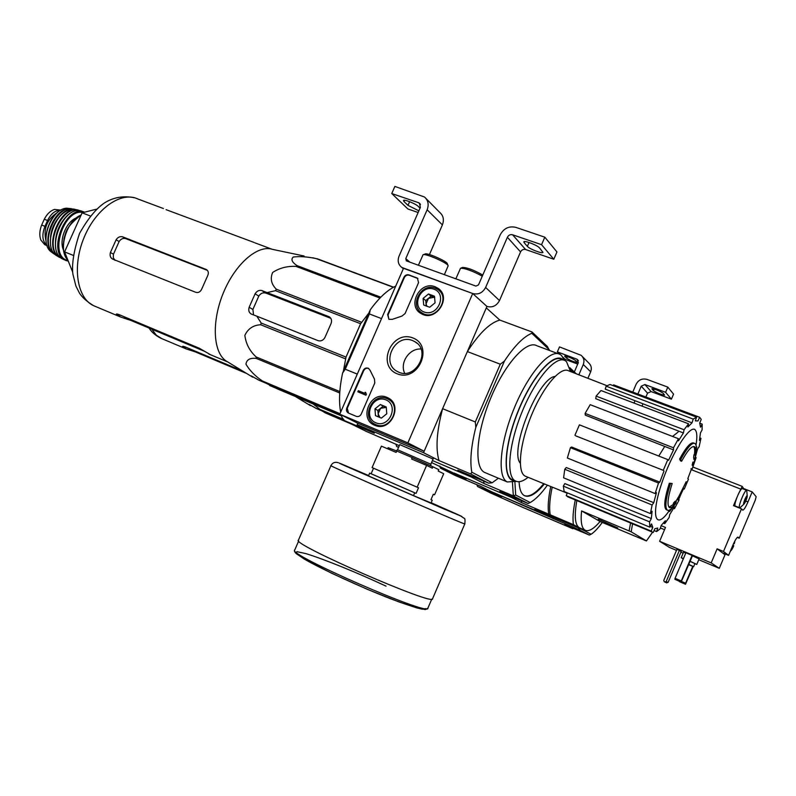 <?xml version="1.0" encoding="UTF-8"?>
<svg xmlns="http://www.w3.org/2000/svg" width="796" height="796" viewBox="0 0 796 796"><rect width="100%" height="100%" fill="white"/><g stroke="black" fill="none" stroke-linecap="round" stroke-linejoin="round"><path stroke-width="1.19" d="M407.86 442.884L339.773 414.189L403.512 268.302L472.705 293.525L407.86 442.884L424.159 451.233L357.782 423.233L339.773 414.189M435.113 286.759L438.198 288.411C452.188 297.634 435.561 322.549 421.353 313.694C406.537 306.301 419.82 280.341 435.113 286.759M386.936 397.363L388.04 397.881C403.353 405.025 390.727 432.188 375.205 425.472C357.981 419.691 370.468 389.871 386.936 397.363M412.825 337.922C434.248 345.932 418.348 382.528 397.194 373.822C376.08 365.543 391.781 329.604 412.825 337.922M361.235 414.069C360.051 416.218 358.389 416.975 356.26 416.338L348.519 413.094C346.608 412.01 346.031 410.328 346.797 408.03L363.195 370.498C364.459 368.25 366.19 367.513 368.399 368.299L370.08 370.269L374.498 379.175L374.777 383.015L361.235 414.069M405.094 313.515L402.05 316.032L392.319 319.345L388.926 319.305L387.612 314.589L403.91 277.297C405.074 275.167 406.736 274.371 408.885 274.899L417.402 278.112L418.547 282.67L405.094 313.515M507.39 237.268C508.574 235.099 510.306 234.263 512.584 234.78L541.569 244.68L544.812 237.178L515.798 227.357C508.992 225.825 503.798 228.313 500.236 234.82L478.505 284.888L475.928 286.102L406.328 260.869L405.781 258.62L427.134 209.776C429.084 204.582 428.208 200.323 424.497 197.01L394.876 186.413L391.751 193.547L418.547 202.691L419.452 203.179L420.348 207.448L399.035 256.183C397.313 260.899 398.239 264.66 401.831 267.456L472.705 293.525L486.933 306.44L472.705 293.525C478.316 294.928 482.625 292.898 485.62 287.446L507.39 237.268L520.554 251.924L499.48 300.58C496.585 305.863 492.396 307.813 486.933 306.44L424.159 451.233M439.86 291.316L441.501 292.003M423.223 314.549L422.228 313.097M377.553 426.109L376.249 424.835M389.682 400.119L391.483 400.527M412.686 340.628L414.616 341.554C432.268 350.578 414.875 381.483 397.692 371.623C380.16 363.543 395.025 332.887 412.686 340.628M404.676 373.244C399.502 362.777 409.333 348.16 420.994 349.006M348.548 413.104L347.265 408.268L363.643 370.767C364.906 368.518 366.638 367.782 368.837 368.568L368.399 368.299M366.051 393.891L366.498 394.139L365.573 394.995L366.051 393.891L365.185 392.229L364.737 393.353L358.319 390.707L357.842 391.811L365.573 394.995M365.961 393.851L365.454 392.995M365.692 392.438L365.891 393.244M366.021 395.244L357.842 391.811M388.876 319.276L388.04 314.898L404.318 277.635C405.482 275.506 407.144 274.71 409.293 275.237L417.89 278.51M386.239 406.985L386.776 413.781L381.393 418.109L375.483 415.651L374.966 408.875L380.329 404.547L386.239 406.985L386.776 413.781L381.393 418.109L375.483 415.651L374.966 408.875L380.329 404.547L386.239 406.985M385.861 399.841C399.393 405.234 389.244 428.576 375.851 422.815C362.449 417.313 372.508 394.239 385.861 399.841M387.075 398.697L387.632 398.935C402.696 405.234 390.408 431.651 375.702 424.557C360.299 418.666 372.11 391.841 387.075 398.697M379.921 417.532L378.15 413.83L378.389 416.895M378.15 413.83L380.548 408.318L377.881 410.467L378.15 413.83M380.548 408.318L386.16 407.373L383.224 406.159L380.548 408.318M383.224 406.159L380.329 404.547M377.881 410.467L374.966 408.875M434.477 296.212L435.074 302.838L429.671 307.246L423.691 305.007L423.114 298.391L428.497 293.993L434.477 296.212L435.074 302.838L429.671 307.246L423.691 305.007L423.114 298.391L428.497 293.993L434.477 296.212M434.039 289.217C447.74 294.102 437.661 317.256 424.109 312.012C410.547 307.027 420.537 284.122 434.039 289.217M435.203 288.192L437.651 289.436C451.511 297.794 435.352 322.002 421.999 312.918C408.845 305.644 421.303 282.331 435.203 288.192M439.73 291.207L442.198 293.306M426.935 306.361L426.059 303.843L426.258 306.092M426.059 303.843L428.447 298.361L425.77 300.55L426.059 303.843M428.447 298.361L434.109 297.276L431.134 296.172L428.447 298.361M434.745 297.515L434.109 297.276L434.765 297.575M431.134 296.172L428.497 293.993M425.77 300.55L423.114 298.391M512.584 234.78L525.609 249.526C523.4 249.019 521.708 249.815 520.554 251.924M524.146 242.68L527.36 246.352C529.4 248.999 542.583 254.083 542.952 252.372L539.569 247.964C537.589 245.297 524.146 240.103 523.838 241.875L524.146 242.68L524.634 241.566M525.609 249.526L553.807 259.247L556.941 251.974L544.812 237.178M541.569 244.68L553.807 259.247M429.442 254.571L442.387 224.89C444.277 219.845 443.412 215.706 439.8 212.462L426.139 198.662M391.751 193.547L407.87 208.96L418.139 212.502M404.557 200.264L404 201.527L408 205.368L418.865 210.84M404 201.527L403.463 200.552C403.582 198.9 415.751 203.706 418.268 206.413L420.039 208.144M448.048 265.536L447.332 263.765C447.422 261.436 426.596 252.312 425.084 254.024L423.353 254.68M444.367 274.68L448.148 265.804C448.277 263.197 424.716 252.879 423.034 254.8L418.388 265.277M482.784 275.048C473.899 270.033 467.172 267.506 462.595 267.466L460.814 268.143M482.286 276.182C472.267 270.799 465.013 268.152 460.516 268.262L455.839 278.829M573.1 528.275L581.14 531.579M579.617 530.932L581.1 531.688M642.004 406.109L642.601 404.716M645.874 397.025L647.526 393.154L651.118 391.582L671.396 399.184L673.555 394.129L667.804 387.115L647.098 379.433C642.233 378.16 638.571 379.772 636.123 384.249L632.78 392.09M634.024 403.075L634.641 401.632M637.894 394.02L641.248 386.169L647.526 393.154M671.396 399.184L665.605 392.279L644.909 384.558L641.248 386.169M651.994 388.995L653.526 390.746C657.586 393.264 661.267 394.716 664.59 395.105L663.038 393.125C658.959 390.577 655.247 389.115 651.904 388.737L652.153 388.647M665.605 392.279L667.804 387.115M587.896 378.299L590.682 371.802C591.975 368.25 591.279 365.264 588.592 362.847L582.383 356.568M578.861 374.807L583.289 364.488C584.612 360.857 583.906 357.812 581.18 355.344L559.508 346.907L557.359 351.892L561.558 355.563L564.454 360.319M562.911 357.195L565.23 359.414L577.727 364.09M564.832 356.419L566.782 358.3C570.861 360.787 574.384 362.19 577.349 362.508L575.289 360.329C571.19 357.822 567.648 356.409 564.663 356.091L565.011 356.001M557.359 351.892L576.961 359.205L578.403 360.628M574.334 371.981L578.344 362.638L576.961 359.205M227.447 361.772L226.213 361.016C213.099 352.598 211.368 321.634 223.417 292.729C235.317 263.745 257.844 244.442 272.421 249.347L304.052 255.994M339.793 414.139L258.869 380.19L251.148 375.851L257.586 379.403M262.969 381.772L262.411 380.995C255.019 375.981 249.536 370.369 245.964 364.19C246.551 359.712 249.964 357.782 256.203 358.389L256.153 356.956C249.665 350.986 245.904 343.792 244.85 335.365C248.044 328.649 253.327 325.106 260.71 324.758L261.207 323.057L256.8 316.171L318.052 340.648C321.027 341.464 323.345 340.36 325.007 337.335L331.066 323.524C332.111 320.559 331.464 318.3 329.146 316.748L261.824 290.55C259.128 289.893 256.879 290.988 255.088 293.824L249.158 307.256C248.272 310.331 248.929 312.569 251.138 313.982L256.8 316.171M343.335 371.394L346.011 357.096L360.608 323.733L275.486 290.679L267.217 292.56M275.486 290.679L276.371 289.237C271.287 284.242 270.043 278.66 272.63 272.491C279.456 267.983 287.266 265.954 296.062 266.401L297.077 265.625C292.003 262.292 290.739 259.426 293.256 257.018C299.963 256.212 307.634 256.75 316.261 258.64L312.758 257.765M265.665 383.045L277.655 389.015L341.564 415.96M269.675 385.513L328.111 410.149L330.937 411.243L324.738 408.109L258.869 380.19M360.608 323.733L368.846 313.057M361.493 322.231L276.371 289.237M346.011 357.096L261.207 323.057M345.474 358.827L260.71 324.758M379.971 298.062L296.062 266.401M380.816 297.187L297.077 265.625M393.343 287.316L316.261 258.64M393.602 287.177L317.116 258.72M340.001 413.671L262.411 380.995M339.723 392.985L256.203 358.389M339.822 391.572L256.153 356.956M253.546 314.918L252.889 309.465L258.79 296.102C260.59 293.316 262.939 292.301 265.824 293.067L330.818 318.32M680.739 459.491L681.605 461.272L680.471 460.834L679.605 459.043L680.739 459.491C687.217 447.641 691.943 442.297 694.908 443.452C696.301 444.427 696.709 447.342 696.132 452.218L695.147 457.8L695.545 454.974L694.43 454.546C694.968 450.287 694.689 447.611 693.615 446.496M679.605 459.043C686.082 447.203 690.819 441.86 693.794 443.024L694.331 443.233M681.605 461.272C687.485 450.536 691.774 445.68 694.47 446.725C695.754 447.631 696.112 450.377 695.545 454.974M694.699 458.247L693.595 457.809L693.933 454.805L695.047 455.232M693.933 454.805L694.43 454.546M696.331 446.914L696.908 447.143M669.317 483.252L672.172 483.5L669.317 483.252C664.551 498.316 663.536 507.132 666.262 509.689L667.376 510.146C664.66 507.589 665.685 498.774 670.451 483.709M669.187 510.176L668.521 511.032L669.615 511.48L672.7 507.45C670.391 509.928 668.61 510.823 667.376 510.146M673.456 503.082L674.56 503.53L674.371 504.883L673.267 504.445L673.456 503.082L675.167 501.241L676.272 501.689L675.804 503.4L669.615 511.48M674.56 503.53L676.272 501.689M673.267 504.445L669.058 507.251M674.371 504.883C672.192 507.261 670.53 508.127 669.376 507.5C666.909 505.171 667.844 497.172 672.172 483.5M677.267 499.002L678.371 499.45L680.003 496.704L678.908 496.266L675.764 501.48M676.948 499.58L678.033 500.007L678.371 499.45M691.107 468.625L692.202 469.053L693.147 465.849L692.122 465.113L693.216 465.541L693.973 462.794M692.122 465.113L692.938 462.058L694.042 462.486M690.968 468.874L692.202 469.053M693.664 459.103L694.769 459.531L694.042 462.536M520.276 463.222C509.102 450.626 538.116 378 555.001 376.418M357.285 374.1L345.235 369.215L369.404 313.962L381.533 318.619M357.782 423.233L357.155 424.656L423.532 452.695L442.606 408.696C436.686 431.293 435.492 448.586 439.014 460.576L423.532 452.695M498.376 478.217L492.167 482.784L471.839 472.217C469.759 461.252 471.083 446.287 475.819 427.323L475.321 421.97L442.606 408.696M475.321 421.97L500.286 364.21L467.371 351.573L486.306 307.883L499.828 320.082C490.018 322.718 479.202 333.216 467.371 351.573M345.235 369.215L342.588 373.075L370.279 309.783L369.404 313.962M395.741 286.092C387.433 290.003 378.946 297.903 370.279 309.783M342.588 373.075C339.325 388.508 338.678 401.532 340.668 412.149M341.295 414.955L342.001 417.402L344.479 420.606L374.279 433.203L357.155 424.656M547.409 485.162C541.22 493.759 535.479 499.55 530.166 502.545L528.076 503.52L513.34 495.928L484.097 483.53L471.341 477.033L432.447 460.556L471.341 477.033L471.759 476.058L471.341 477.033L457.839 470.157L488.535 483.152L470.744 473.988L439.014 460.576M433.621 457.829L430.855 464.217L397.542 449.74L399.771 444.606L433.084 459.073M399.293 445.69L366.22 431.372L344.479 420.606M549.469 350.469L547.399 346.529L532.027 331.992L499.828 320.082M485.679 472.874L484.575 472.416C473.889 467.461 476.177 433.084 490.585 398.428C504.853 363.692 526.693 339.673 536.912 345.772L558.135 353.703M549.409 349.872L531.798 333.285C523.529 336.718 514.415 345.981 504.435 361.076L475.819 427.323M500.286 364.21L504.435 361.076M531.798 333.285L532.027 331.992M470.744 473.988L471.839 472.217M492.167 482.784L488.535 483.152M515.868 481.371L507.281 481.958C497.032 477.192 499.838 442.765 514.355 407.841C528.733 372.846 550.235 348.449 559.986 354.399M528.096 477.321C523.002 481.421 518.763 482.645 515.4 480.993C505.868 476.535 508.684 444.088 522.355 411.184C535.907 378.2 556.046 355.096 565.13 360.648L566.553 361.692L570.473 371.553M513.032 480.008L512.017 479.58C502.425 475.093 505.161 442.656 518.823 409.781C532.355 376.836 552.543 353.782 561.687 359.354L563.429 360.011M514.883 480.784C502.435 481.331 503.211 448.029 517.788 411.86C532.186 375.613 554.693 350.857 563.319 359.951L563.339 359.971M668.929 511.201L668.411 511.868C655.496 529.987 650.869 516.315 661.207 484.873C671.307 453.531 690.56 423.203 695.396 430.129C697.087 432.337 697.286 437.312 696.002 445.064M663.267 470.327L575.707 435.85L663.267 470.327L667.824 459.61L668.55 460.297L673.535 449.909L585.309 415.134L585.11 413.403L673.496 447.79L673.535 449.909M659.834 482.147L658.521 483.033L570.433 447.67L571.637 447.044L659.834 482.147L664.003 470.983M658.521 483.033L655.128 493.57L656.441 492.654L653.775 502.694L652.093 504.992L650.412 513.579L652.093 511.271L651.337 518.574L649.566 521.858L649.815 527.161L651.576 523.887L652.79 527.37L651.208 531.091L652.262 532.056L653.277 532.415L654.839 528.723L657.755 528.017L656.601 531.579L660.083 528.902L661.237 525.36L665.357 520.733L664.76 523.639L669.118 517.509L669.715 514.614L674.421 506.863L674.441 508.714L679.038 500.097L679.018 498.415M683.515 488.774L684.262 489.072L683.635 488.505L679.814 496.634M684.262 489.072L688.46 479.182L687.834 478.595L691.445 469.063M692.639 467.61L696.122 457.61L694.978 458.377L697.634 448.805L699.137 446.745L700.948 438.337L699.445 440.387L700.45 432.944L702.102 429.89L702.201 424.129L700.54 427.203L699.694 423.054L701.256 419.392L699.644 417.313L697.983 420.945L695.336 420.855L696.55 417.124L693.216 419.094L691.993 422.855L605.249 389.135L606.144 386.169L693.216 419.094M688.56 423.8L684.072 429.75L596.124 396.129L600.97 390.518L688.56 423.8L687.893 427.014L691.993 422.855M684.072 429.75L683.406 432.964L595.736 398.697L596.124 396.129M585.11 413.403L590.194 404.676L678.441 438.715L678.461 440.855L683.406 432.964M678.441 438.715L673.496 447.79M526.126 476.515L525.221 476.147C516.952 472.327 519.559 443.919 531.509 415.154C543.35 386.329 560.882 366.001 568.722 370.866L606.95 385.692M650.252 526.345L652.79 527.37M649.566 521.858L563.339 486.127L564.812 483.58L651.337 518.574M652.093 504.992L564.782 469.282L566.245 467.541L653.775 502.694M567.389 492.873L566.195 495.639L651.208 531.091M566.195 495.639L568.414 497.082M563.339 486.127L564.145 491.52L649.815 527.161M564.782 469.282L563.578 477.819L650.412 513.579M570.433 447.67L567.349 458.008L655.128 493.57M574.941 435.253L579.408 424.845L667.824 459.61M606.144 386.169L609.985 384.478L696.55 417.124M613.248 385.712L613.607 384.866L699.545 417.253M699.754 423.203L702.201 424.129M699.863 437.919L700.948 438.337M695.306 457.302L696.122 457.61M673.565 508.355L674.441 508.714M663.416 523.081L664.76 523.639M654.073 530.524L656.601 531.579M96.455 209.179L82.117 212.811L64.585 251.884L72.645 272.073M82.117 212.811L90.177 215.935M64.585 251.884L73.123 255.327M195.766 292.321L112.525 259.038C110.316 257.645 109.619 255.466 110.415 252.511L116.107 239.785C117.868 237.138 120.077 236.163 122.723 236.86L206.353 269.526C208.452 270.909 208.89 272.968 207.666 275.705L201.826 288.858C200.463 291.873 198.453 293.027 195.766 292.321M115.042 260.401L113.291 257.725L113.46 254.203L110.415 252.511M113.46 254.203L119.121 241.536C120.892 238.909 123.091 237.934 125.728 238.621L206.91 270.172M254.103 242.472L166.066 209.656M210.502 354.727L199.328 348.25L118.574 314.41L116.345 314.022L120.624 317.017L130.992 320.48L131.31 319.753M204.99 351.504L130.992 320.48M418.507 487.769L417.154 487.182L426.596 465.391L411.602 459.003L412.209 457.6L396.716 451.004L396.11 452.397L381.413 446.138L372.08 467.59L373.523 468.217L371.115 473.749L369.662 473.132L368.458 475.899L413.502 495.619L414.716 492.804L416.079 493.381L418.507 487.769L373.523 468.217M426.596 465.391L432.347 468.187L432.944 466.804L438.805 469.67L438.208 471.043L443.7 473.72L434.586 494.784L433.322 494.236L430.964 499.689L432.238 500.226L431.064 502.943L413.502 495.619M417.154 487.182L372.08 467.59M414.716 492.804L369.662 473.132M434.586 494.784L433.322 494.236M432.238 500.226L430.974 499.669M396.716 451.004L388.12 447.68L387.632 448.785M432.944 466.804L412.209 457.6M464.814 523.897L432.566 598.711C435.8 607.069 290.49 543.668 298.41 540.195L330.947 465.65C325.216 464.158 470.197 527.231 464.824 523.877C465.232 520.047 464.993 518.176 464.118 518.266L460.028 515.569L431.153 502.724L461.829 516.455L443.322 508.694L343.782 465.272C338.638 462.934 337.862 462.486 341.444 463.949L368.618 475.53M416.079 493.381L371.115 473.749M47.073 245.576C42.337 241.516 41.621 235.109 44.934 226.343L47.561 220.512C51.053 213.547 55.422 210.124 60.645 210.253M47.123 245.725L44.705 244.671L40.805 239.954C39.243 235.477 39.531 230.502 41.661 225.049L44.287 219.218C46.954 214.024 50.377 210.751 54.546 209.408L60.894 210.124M46.039 240.999C43.153 229.029 46.785 219.646 56.934 212.84M351.762 424.218L325.385 412.945L322.012 410.885M344.21 420.268L316.32 408.477L308.977 404.388L314.579 407.413M316.32 408.477L320.34 410.059L319.892 409.383L313.206 404M344.061 420.089L320.34 410.059M343.484 419.353L319.892 409.383M325.385 412.945L350.18 423.432M246.72 373.523L195.289 351.882L186.095 348.867L182.573 346.34L184.791 346.748L242.889 371.185M519.082 481.709C519.41 489.281 521.201 493.938 524.474 495.689C529.529 497.848 536.166 493.928 544.365 483.928M530.166 502.545L515.689 495.022L514.893 481.809M573.817 372.846L570.115 369.364M528.076 503.52L499.709 491.48L510.972 497.211L454.158 473.083L510.972 497.211L511.321 496.405L510.972 497.211L521.678 502.664L548.782 514.186L561.18 520.574L534.832 509.36L544.374 514.226L544.663 513.549L544.374 514.226L491.401 491.669L501.57 496.744L477.5 486.495L477.083 485.242M398.557 447.392L396.647 446.447L398.607 447.282M431.571 462.556L466.078 479.033L440.357 468.098L455.7 475.7L480.754 486.356L491.401 491.669L578.742 529.619L578.533 527.957M576.234 373.782L569.707 367.613M395.901 444.059L396.647 446.447M483.55 481.043L484.097 483.53M515.689 495.022L513.34 495.928L512.455 482.565M523.858 495.43C528.922 497.59 535.559 493.669 543.768 483.679M631.178 531.827L581.577 510.913L600.075 521.499L646.432 540.942L631.178 531.827L632.561 523.838M617.776 527.927L598.264 519.221L617.776 527.927M576.831 500.585C574.135 516.067 574.991 525.121 579.379 527.758L580.015 528.037M581.577 510.913C580.463 521.808 581.657 528.245 585.15 530.216L585.159 530.216C588.771 531.837 593.746 528.932 600.075 521.499M575.279 499.948C573.12 510.564 572.503 518.803 573.438 524.663L585.14 530.763L585.637 530.435M440.098 467.252L439.79 466.048M548.782 514.186C547.568 507.689 548.225 498.465 550.752 486.515M521.3 500.644L521.678 502.664M552.225 487.122C549.688 499.072 549.021 508.306 550.225 514.803L562.583 521.171L585.14 530.763M550.225 514.803L573.438 524.663M734.24 542.235L734.36 543.658L733.683 543.379M733.693 545.937L733.036 547.3L732.141 546.932M733.196 547.111L731.892 549.509L733.036 547.3M731.892 549.509L731.494 550.016L731.275 548.981M731.494 549.986L731.574 549.101M746.927 497.6L744.001 504.077L744.101 503.082L743.544 503.57L745.136 498.744L746.787 495.818L747.136 497.112L746.071 497.261M747.136 497.112L746.23 499.978M745.723 501.181L744.409 503.589M743.713 502.833L744.618 499.948M740.2 507.589L739.564 507.788C737.613 507.142 745.165 488.794 746.738 490.336L747.255 496.236M679.366 550.394L676.918 549.359L663.764 580.423L664.292 581.737L666.202 582.662L668.103 582.403L681.167 551.538L679.366 550.394L666.202 581.478L668.103 582.403M692.082 555.389L685.883 552.792L675.088 578.294L674.869 579.309L681.167 582.015L692.51 555.668L692.082 555.389L681.277 580.951L675.088 578.294M692.45 555.787L699.107 558.931L696.798 564.404L690.122 561.299M683.456 558.533L681.207 557.737L683.525 552.265L685.774 553.031M661.148 525.659L665.486 527.459L659.615 541.28L711.196 562.901L719.285 568.324L725.007 554.782L722.36 552.782L728.589 555.369L723.494 551.479L741.484 508.843L742.718 510.137C743.802 510.146 745.553 507.41 747.971 501.908L752.19 491.908L756.15 496.684L755.265 500.157L739.225 538.195L738.031 537.131C736.957 537.141 735.206 539.917 732.768 545.449L728.589 555.369M659.615 541.28L669.426 547.399L676.491 550.364M680.888 552.215L683.147 553.16M698.779 559.717L719.285 568.324M660.391 527.967L664.531 529.688M737.295 537.409L739.225 538.195M744.071 489.291L742.22 486.386L738.25 494.376C740.171 490.376 741.524 488.445 742.33 488.605L746.648 490.306M744.28 488.804L752.19 491.908M723.494 551.479L717.126 548.842L711.196 562.901M739.564 507.788L735.156 506.027C734.549 505.191 735.126 502.405 736.867 497.659L733.494 505.659L741.484 508.843M722.36 552.782L717.126 548.842M694.858 563.747L696.789 564.414M681.207 557.737L683.018 558.683M688.679 564.712L693.624 566.662L694.918 563.618L690.102 561.359M683.406 558.623L682.082 561.777M693.624 566.662L688.809 564.414M688.699 564.663L691.595 565.797L688.789 564.473M692.739 566.364L685.615 583.209L681.535 581.458M679.376 581.249L685.505 584.254L693.187 566.533M685.615 583.209L685.396 584.204L679.306 581.587M681.277 580.951L681.058 581.956L674.869 579.309M664.292 581.737L666.809 582.921M664.899 581.995L666.202 581.478M745.136 498.744L746.449 496.326M736.867 497.659L738.25 494.376M602.293 522.425C598.214 528.047 594.493 531.987 591.13 534.255L581.17 529.071M591.13 534.255L589.319 535.061L564.712 524.574L572.901 528.743L523.29 507.589L490.664 493.013L477.5 486.495L477.093 484.794M589.319 535.061L578.742 529.619L580.115 529.081M572.901 528.743L573.15 528.166M553.22 517.181L553.479 518.853M485.62 287.446L499.48 300.58M405.781 258.62L410.01 262.252M427.134 209.776L442.387 224.89M418.547 202.691L420.497 204.612M409.612 201.667L408 205.368M529.032 242.481L527.36 246.352M644.909 384.558L651.118 391.582M583.289 364.488L590.682 371.802M567.498 356.608L566.782 358.3M654.242 389.065L653.526 390.746M330.171 317.514L328.639 316.51M265.824 293.067L261.824 290.55M95.391 306.43L93.659 305.704C76.993 298.271 71.938 266.511 84.068 237.536C95.968 208.462 121.42 190.96 137.837 198.98L163.409 208.532M258.79 296.102L255.088 293.824M252.889 309.465L249.158 307.256M125.728 238.621L122.723 236.86M207.079 270.023L205.965 269.346M119.121 241.536L116.107 239.785M124.146 318.3L124.733 316.997M117.022 314.838L117.4 314.002M425.87 608.651L422.238 609.209C415.472 607.637 404.985 604.184 390.776 598.841C360.021 586.841 321.703 569.19 304.181 559.011L296.182 553.489L296.908 551.668L305.823 553.598C323.773 559.051 357.324 572.702 386.05 586.154M431.78 599.109L427.86 608.194C430.785 617.119 286.59 554.185 294.699 550.096L298.669 541.011M41.661 225.049L44.934 226.343M44.287 219.218L47.561 220.512M67.889 260.153C57.64 250.561 66.386 220.492 81.132 215.019M63.481 248.67C63.003 237.158 66.804 227.348 74.894 219.218M63.431 249.974C58.934 240.392 65.988 222.164 75.729 218.223M68.058 260.571C48.287 256.849 63.63 207.716 83.172 212.552M66.556 260.75L65.521 260.322C46.496 252.889 65.899 203.866 84.585 212.194M63.809 259.556L62.944 259.148C44.268 250.949 64.317 202.552 82.655 211.527L84.058 212.015M55.431 243.745C55.471 233.596 58.884 224.78 65.67 217.298M60.804 257.675C41.213 249.665 63.332 199.687 81.102 211.706M57.501 256.203L59.581 257.406C42.088 248.641 61.083 202.761 79.033 210.423L80.107 210.85L79.033 210.423M74.287 209.328C56.665 205.746 41.153 247.188 56.854 255.815C40.427 246.661 58.476 203.099 75.958 209.666L77.55 210.035M58.984 256.541L57.67 255.964M50.546 237.178C51.75 220.671 67.063 205.298 76.884 210.333M57.521 255.208L56.705 254.949M54.695 253.944C37.661 244.481 58.377 199.905 74.914 210.313M55.591 254.839L53.69 253.715C38.636 244.233 55.422 203.686 72.217 208.96L73.252 209.249M51.77 252.302L51.342 251.974C37.402 242.332 53.163 204.274 69.312 208.572L70.546 208.721M162.006 338.718L156.374 335.245L151.767 329.186M195.289 351.882L195.557 351.275M189.1 349.932L189.617 348.777M183.08 346.996L183.398 346.28M659.207 455.352L664.69 446.486M672.55 436.447L678.112 432.069M629.129 530.872L630.571 523.012M693.008 467.073L742.19 486.376L693.008 467.083M740.519 489.023L691.236 469.63M745.772 501.032L747.971 501.908M746.27 499.679L744.867 499.122M745.563 501.361L744.459 500.923M744.608 503.102L743.743 502.754M733.733 545.648L732.837 545.28M732.091 549.041L731.375 548.742M440.337 290.391L438.198 288.411M389.771 398.975L388.04 397.881M414.616 341.554L416.985 343.235M375.702 424.557L379.035 426.278M389.284 399.881L392.448 401.701M421.999 312.918L424.616 314.957M419.452 203.179L419.99 203.706M401.831 267.456L403.333 268.71M226.213 361.016L252.71 377.185M329.753 317.146L329.146 316.748M693.943 446.526L694.47 446.725M507.281 481.958L484.575 472.416M515.4 480.993L512.017 479.58M516.047 481.291L515.49 481.55M678.918 496.276L686.182 481.729M567.24 493.212L525.221 476.147M567.558 496.724L652.262 532.056M678.371 499.49L679.694 497.271M120.624 317.017L93.659 305.704C86.903 301.585 82.177 297.396 79.481 293.127L75.899 286.043L72.874 274.093C71.65 263.924 73.879 250.352 79.56 233.387C88.008 218.462 96.386 208.273 104.694 202.801C113.798 197.189 123.808 195.527 134.713 197.826M271.934 249.198L254.949 242.84M227.835 362.001L208.93 354.071M396.249 450.815L397.542 449.74M430.855 464.217L430.944 465.889M427.81 608.313L425.323 609.587L416.865 607.945L399.005 601.955L367.434 589.358L332.002 573.428L304.51 559.23L296.142 553.588C294.55 551.917 294.062 550.772 294.679 550.155M338.35 462.735C334.977 461.71 332.509 462.685 330.947 465.64M438.815 469.7L438.228 471.053M67.929 260.252C64.834 256.899 63.252 252.183 63.173 246.073L64.088 238.233L65.67 232.969C67.172 227.805 72.346 221.766 81.192 214.87M81.202 211.059C62.546 204.98 44.944 251.417 62.944 259.148L68.307 261.207M73.262 209.249L72.217 208.96M67.471 208.403C51.272 207.099 38.049 242.73 51.342 251.974L55.601 254.849M295.376 396.488L310.37 405.592M186.095 348.867L160.692 338.171C155.389 335.415 151.509 332.041 149.071 328.061M652.581 532.216L646.422 540.932M585.15 530.216L579.379 527.758M734.668 542.404L734.768 541.19M730.25 551.419L731.524 549.996M740.101 507.659L744.091 503.997"/></g></svg>
